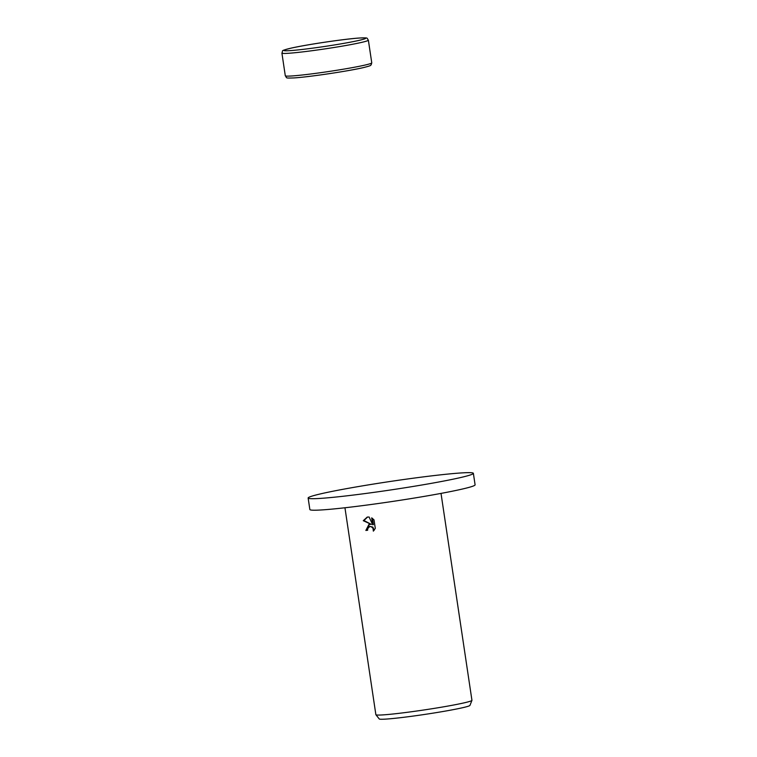 <?xml version="1.0" encoding="UTF-8"?>
<svg xmlns="http://www.w3.org/2000/svg" width="757" height="757" viewBox="0 0 757 757"><rect width="100%" height="100%" fill="white"/><g stroke="black" fill="none" stroke-linecap="round" stroke-linejoin="round"><path stroke-width="1.14" d="M308.137 498.021L309.859 509.537A83.535 4.23 -8.5 0 0 346.668 507.568A83.535 4.23 -8.5 0 0 431.745 495.087A83.535 4.23 -8.5 0 0 475.093 484.84L473.371 473.324A83.535 4.23 -8.5 0 0 436.552 475.292A83.535 4.23 -8.5 0 0 351.475 487.763A83.535 4.23 -8.5 0 0 308.137 498.021A83.535 4.23 -8.5 0 0 344.955 496.053A83.535 4.23 -8.5 0 0 430.033 483.581A83.535 4.23 -8.5 0 0 473.371 473.324M369 524.327L371.384 524.393L363.265 520.702L367.211 517.097L369.094 517.003L372.718 524.771L371.687 517.864L374.015 519.87L375.292 528.386L373.352 531.14L373.021 528.263L371.119 526.598L369.7 526.503L367.703 528.651L367.647 530.25A48.571 2.46 171.5 0 1 365.849 530.449L369 524.327M344.946 507.767L375.869 714.674A48.571 2.46 -8.5 0 0 375.907 714.74A48.571 2.46 -8.5 0 0 397.274 713.529A48.571 2.46 -8.5 0 0 446.119 706.385A48.571 2.46 -8.5 0 0 471.933 700.395A48.571 2.46 -8.5 0 0 471.942 700.32L441.019 493.403M375.907 714.74L379.248 718.951A45.874 2.318 -8.5 0 0 399.441 717.806A45.874 2.318 -8.5 0 0 445.58 711.05A45.874 2.318 -8.5 0 0 469.955 705.392L471.933 700.395M369.511 524.222L366.52 530.297A47.35 2.394 -8.5 0 0 367.628 530.174M366.52 530.297L365.849 530.449M367.552 517.031L363.937 520.551L371.384 524.393M369.7 526.503L372.86 527.071L374.147 530.326M372.453 518.365L373.39 524.62L372.718 524.771M363.937 520.551L363.265 520.702M368.366 40.168C366.379 37.831 369.227 37.718 359.821 37.992C345.608 38.806 305.62 44.729 290.565 48.259C279.286 51.23 283.591 50.189 281.907 53.085A43.707 2.214 -8.5 0 0 301.172 52.063A43.707 2.214 -8.5 0 0 361.117 42.506A43.707 2.214 -8.5 0 0 368.366 40.168L371.763 62.85L371.138 64.875C369.785 65.424 373.296 65.149 363.105 67.676C348.05 71.205 308.052 77.129 293.848 77.933C284.443 78.217 287.291 78.103 285.294 75.766A43.707 2.214 -8.5 0 0 304.56 74.744A43.707 2.214 -8.5 0 0 364.505 65.187A43.707 2.214 -8.5 0 0 371.763 62.85M302.109 49.47A41.38 2.091 -8.5 0 0 358.856 40.424A41.38 2.091 -8.5 0 0 347.482 39.184A41.38 2.091 -8.5 0 0 290.735 48.23A41.38 2.091 -8.5 0 0 302.109 49.47M306.188 76.75A41.38 2.091 -8.5 0 0 362.934 67.704M281.907 53.085L285.294 75.766"/></g></svg>
